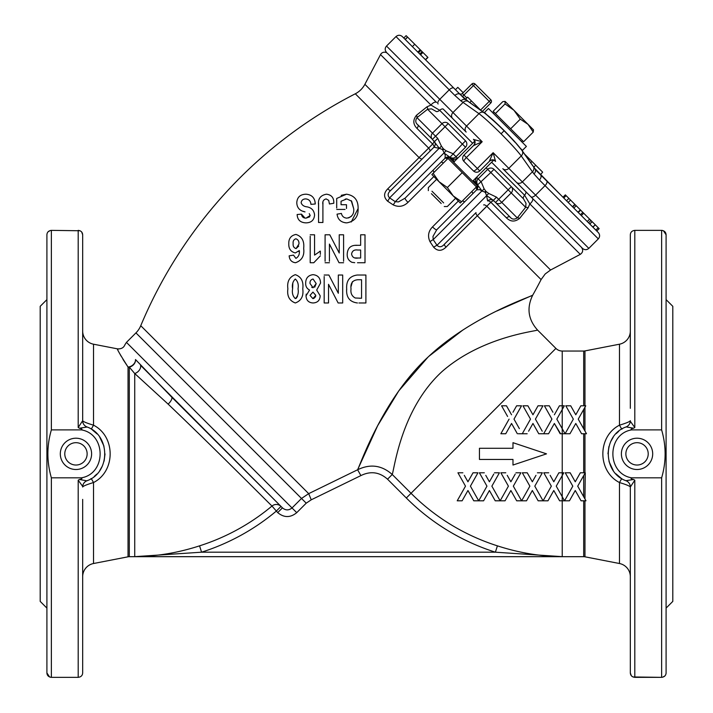 <?xml version="1.0" encoding="UTF-8"?>
<svg xmlns="http://www.w3.org/2000/svg" width="713" height="713" viewBox="0 0 713 713"><rect width="100%" height="100%" fill="white"/><g stroke="black" fill="none" stroke-linecap="round" stroke-linejoin="round"><path stroke-width="1.07" d="M450.794 159.347A4.474 0.579 135 0 0 451.311 158.277L450.42 157.591A4.474 4.474 0 0 0 444.992 158.277L445.251 155.122L442.942 150.398A2.326 1.782 -135 0 0 441.81 149.258L439.395 148.384L432.399 139.365A4.474 4.323 -45 0 1 432.506 133.153L441.989 123.67L427.577 109.249L431.579 108.866L435.999 111.353A4.474 1.881 135 0 0 439.654 110.265L430.991 105.061L380.519 54.589L364.878 84.303A22.353 22.353 0 0 1 355.306 93.786A460.482 460.482 0 0 0 140.755 325.707A22.353 22.353 0 0 1 135.942 332.891L126.451 342.383L292.018 507.95C288.792 510.544 285.601 510.517 282.446 507.861L280.993 506.408A6.702 6.658 -45 0 0 271.983 506.043L277.705 512.602C284.024 517.843 290.36 517.861 296.733 512.665L306.225 503.173L311.251 499.804L360.894 475.589C370.573 470.83 379.459 472.033 387.542 479.198L406.33 497.995A220.477 220.477 0 0 0 495.383 552.192L562.236 556.657C540.463 556.425 518.859 552.825 497.407 545.846L495.383 552.192L201.574 552.192A220.477 220.477 0 0 0 276.252 511.15L280.993 506.408L171.592 397.007L135.497 359.539C121.263 339.86 121.263 339.86 135.497 359.539C121.263 339.86 121.263 339.86 135.497 359.539A6.702 5.241 143 0 1 135.363 361.473A6.702 5.241 143 0 1 129.311 367.124L134.73 373.541L168.125 404.119C211.886 445.785 267.66 501.934 271.983 506.043A213.82 213.82 0 0 1 199.56 545.846C178.107 552.825 156.495 556.425 134.73 556.657L201.574 552.192L199.56 545.846M434.565 141.531L437.729 138.375L441.4 146.094L439.395 148.384L433.923 147.217L429.921 151.227A4.474 1.39 45 0 0 428.638 148.072L387.72 188.874C383.576 193.152 383.549 197.26 387.649 201.209L393.184 204.881C398.656 207.421 403.594 206.583 407.996 202.349L433.843 176.539M439.119 148.349L389.592 197.875C387.346 195.549 387.703 193.08 390.653 190.487L433.923 147.217A4.474 1.39 45 0 0 432.639 144.053L424.003 152.805M380.519 54.589A4.474 4.474 0 0 1 387.64 53.511L436.588 102.458A4.474 2.21 -45 0 0 430.991 105.061L426.998 106.807L416.49 115.256C412.8 119.918 412.979 124.312 417.025 128.438L432.639 144.053A4.474 1.381 -45 0 0 433.923 140.889A4.474 4.474 0 0 1 433.923 147.217M313.782 262.74L320.36 255.842L313.782 262.74L310.2 262.74L310.2 236.261M310.2 234.791L314.558 234.791L314.558 255.111L320.36 251.128L320.36 254.381M320.36 251.128L319.593 251.448M314.558 255.111L314.558 253.65M314.558 234.791L313.096 234.791M339.236 251.555L339.236 253.017L337.891 250.423M325.083 261.27L325.083 234.791L329.789 234.791L339.236 253.017L339.236 234.791L343.586 234.791L343.586 261.27M329.433 244.078L339.04 262.74L329.433 244.078L329.433 261.27M360.644 243.819L360.644 245.317L360.012 245.317M347.213 254.113C347.026 257.928 348.604 260.673 351.972 262.331C348.621 260.691 347.035 257.946 347.213 254.113C347.587 247.839 351.01 244.907 357.498 245.317L355.529 245.37M354.735 262.678L351.972 262.331M363.532 262.74L365.003 262.74L365.003 261.27M316.688 290.057L320.547 283.052C320.413 277.99 317.9 275.191 313.007 274.665C317.882 275.173 320.395 277.963 320.547 283.052L316.688 290.057L320.182 295.806L316.688 290.057M305.663 283.221C305.574 286.323 306.875 288.605 309.567 290.057C306.884 288.622 305.583 286.341 305.663 283.221C305.717 278.168 308.159 275.316 313.007 274.665M306.233 294.095L306.029 295.842L309.567 290.057M318.292 300.993L319.486 299.282M328.533 284.309L338.131 302.972L328.533 284.309L328.533 302.972L324.174 302.972L324.174 276.492M365.903 302.972L365.903 275.031L365.903 302.972L358.915 302.972M357.454 302.972C349.637 301.982 346.046 297.232 346.67 288.72C346.197 280.637 349.709 276.074 357.204 275.031C349.709 276.074 346.197 280.637 346.67 288.72L346.696 290.004M295.334 302.972C301.278 300.734 303.747 296.029 302.767 288.863C303.738 281.528 301.26 276.796 295.316 274.665C289.371 276.92 286.893 281.635 287.883 288.81C286.876 295.993 289.362 300.717 295.334 302.972C289.38 300.761 286.893 296.038 287.883 288.81C286.893 281.626 289.371 276.911 295.316 274.665C301.251 276.796 303.738 281.528 302.767 288.863C303.747 296.038 301.278 300.743 295.334 302.972M295.503 262.74C301.866 260.521 304.594 255.753 303.676 248.427C304.478 241.065 301.902 236.395 295.94 234.434C301.902 236.395 304.478 241.056 303.676 248.427C304.611 255.7 301.893 260.477 295.503 262.74C291.626 262.224 289.505 259.924 289.157 255.842L293.506 255.111L295.904 258.382L293.506 255.111M288.792 243.828C288.622 248.784 290.806 251.823 295.342 252.937C290.824 251.849 288.64 248.81 288.792 243.828C288.605 238.597 290.993 235.459 295.94 234.434M298.551 251.52L299.317 250.566C299.763 254.149 298.622 256.76 295.904 258.382C298.622 256.769 299.754 254.167 299.317 250.566L295.342 252.937M314.406 204.07L315.28 203.989L315.003 202.055M305.966 194.194C300.244 194.364 297.178 197.189 296.777 202.679C297.161 197.207 300.226 194.373 305.966 194.194C311.839 194.64 314.941 197.902 315.28 203.989L310.93 204.355C310.681 201.084 308.961 199.275 305.779 198.909C308.952 199.257 310.672 201.075 310.93 204.355M303.203 211.298L305.012 211.895C299.701 210.816 296.956 207.741 296.777 202.679M309.763 216.788L306.011 218.142L310.2 215.495L309.246 213.624M305.03 218.089L301.492 214.15C301.768 216.779 303.275 218.107 306.011 218.142M297.143 214.515C297.401 219.845 300.351 222.625 305.993 222.866C300.387 222.652 297.428 219.871 297.143 214.515L301.492 214.15M307.241 206.886C304.041 206.592 302 205.21 301.136 202.742C301.991 205.201 304.032 206.583 307.241 206.886C311.741 207.839 314.183 210.593 314.558 215.148L314.442 213.74M301.136 202.742C301.519 200.21 303.07 198.936 305.779 198.909C303.078 198.927 301.528 200.201 301.136 202.742M321.26 222.501L322.909 222.501L322.909 221.039M326.144 198.909L328.711 200.371L326.144 198.909C323.435 199.64 322.356 201.494 322.909 204.462L322.971 202.679M328.711 200.371L329.433 203.989L328.711 200.371M332.918 203.41L333.791 203.267C334.058 197.893 331.616 194.872 326.465 194.194C331.607 194.854 334.049 197.884 333.791 203.267L329.433 203.989M318.595 203.134L318.551 222.501L318.551 204.881C317.838 198.847 320.476 195.282 326.465 194.194M345.244 199.087L346.776 198.909L341.046 201.244L341.046 204.72L346.491 204.72L346.491 208.49M351.215 200.683L353.746 208.856L351.652 201.182L346.776 198.909M351.357 216.369L348.541 217.946M346.821 218.142C343.818 217.866 342.017 216.297 341.411 213.428C341.999 216.289 343.8 217.857 346.821 218.142C351.83 217.153 354.147 214.052 353.746 208.856M344.994 222.75L346.768 222.866C341.072 222.518 337.837 219.613 337.053 214.15L341.411 213.428M351.206 222.01L358.104 208.57C358.336 200.255 354.468 195.46 346.5 194.194L341.206 195.344M336.696 207.973L336.696 198.455L346.5 194.194C354.441 195.424 358.309 200.21 358.104 208.57C358.416 216.681 354.637 221.44 346.768 222.866M345.03 209.435L336.696 209.435M559.999 405.795L564.348 405.795L562.236 405.795L562.236 351.037A8.939 8.939 0 0 1 555.908 348.416L411.036 493.289L392.248 474.493C394.619 467.398 401.571 408.255 442.434 371.215C483.164 335.752 538.315 331.09 537.486 329.985C538.155 331.126 482.861 335.787 442.122 371.5C401.481 408.656 394.654 467.327 392.248 474.493C394.619 467.398 401.571 408.255 442.434 371.215C483.164 335.752 538.315 331.09 537.486 329.985C538.155 331.126 482.861 335.787 442.122 371.5C401.481 408.656 394.654 467.327 392.248 474.493C381.767 465.206 370.216 463.628 357.614 469.769L308.684 493.646L301.51 498.458L135.942 332.891M458.343 201.039L432.533 226.886C428.308 231.27 427.461 236.208 430.001 241.698L433.673 247.233C437.595 251.333 441.704 251.315 446.008 247.161L477.291 215.772A4.474 1.435 45 0 1 476.043 212.581L444.395 244.229C441.793 247.188 439.333 247.536 437.007 245.299L433.21 239.613L432.978 236.422L436.766 229.729L476.605 189.89L479.769 189.631L482.077 191.066L484.082 188.767L481.284 182.047L476.605 177.252M387.542 479.198L392.248 474.493C381.767 465.206 370.216 463.628 357.614 469.769C361.562 461.302 383.746 397.97 427.978 357.142C471.525 315.806 532.736 296.064 532.709 295.191A460.482 460.482 0 0 0 541.096 279.585L477.291 215.772L486.81 206.244A4.474 1.39 45 0 0 483.664 204.961M277.705 512.602L282.446 507.861L140.541 365.297A6.702 4.652 -39.7 0 1 134.73 373.541L134.73 556.657L562.236 556.657L562.236 500.802L564.527 500.802L559.607 500.802L553.796 490.508L547.976 500.802L543.074 500.82L547.976 500.802L553.796 490.508L559.607 500.802M171.592 397.007A6.702 2.602 -45 0 1 168.125 404.119M563.796 472.79L558.876 472.79L563.796 472.79L556.256 486.159L557.691 488.699M512.977 448.272L479.448 448.272L479.448 459.448L512.977 459.448L512.977 465.036L546.506 453.86L512.977 442.684L512.977 448.272L479.448 448.272L479.448 459.448L512.977 459.448M476.195 500.802L473.762 500.802L467.951 490.508L467.594 491.141M462.131 500.802L457.22 500.802L465.491 486.159L457.942 472.79L465.491 486.159L457.22 500.802L462.131 500.802L467.951 490.508L473.762 500.802L478.681 500.802L470.411 486.159L475.259 494.742M467.951 481.792L473.031 472.79L467.951 481.792L464.297 475.339M476.489 472.79L477.951 472.79L477.238 474.065M510.873 490.508L505.054 500.802L500.152 500.82L505.054 500.802L510.873 490.508L516.684 500.802L510.873 490.508M507.692 487.425L508.414 486.159L500.865 472.79L508.414 486.159L500.152 500.82M515.232 474.065L510.873 481.792L507.228 475.339M516.684 500.802L521.604 500.802L513.333 486.159L520.873 472.79L513.333 486.159L514.768 488.699M489.412 490.508L483.592 500.802L478.69 500.82L483.592 500.802L489.412 490.508L495.223 500.802L489.412 490.508M486.952 486.159L479.403 472.79L486.952 486.159L478.69 500.82M493.77 474.065L489.412 481.792L485.767 475.339M497.95 472.79L499.412 472.79L491.872 486.159L493.307 488.699M532.335 490.508L526.515 500.802L521.613 500.82L526.515 500.802L532.335 490.508L538.146 500.802L532.335 490.508M529.875 486.159L522.326 472.79L529.875 486.159L521.613 500.82M535.98 475.339L532.335 481.792L527.246 472.79L522.326 472.79M542.335 472.79L534.795 486.159L542.335 472.79L537.415 472.79M528.6 431.196L532.959 423.469L538.752 433.745L532.959 423.469M523.734 433.754L522.264 433.762L530.508 419.128L522.977 405.795L530.508 419.128L522.264 433.762L527.157 433.745M532.237 413.504L532.959 414.779L538.03 405.795L532.959 414.779L527.887 405.795L522.977 405.795M542.228 431.196L535.418 419.128L542.941 405.795L538.03 405.795M511.551 423.469L505.749 433.745L511.551 423.469L517.344 433.745L511.551 423.469M502.309 433.745L500.847 433.745L502.282 431.196M506.471 405.795L511.551 414.779L506.471 405.795L501.569 405.795L507.594 416.463M501.569 405.795L503.039 405.795M521.533 405.795L514.002 419.128L521.533 405.795L516.622 405.795L512.986 412.239M516.622 405.795L517.611 405.795M519.376 428.638L514.002 419.128M518.324 433.745L522.255 433.745M550.614 487.425L551.336 486.159L543.787 472.79L551.336 486.159L543.074 500.82M558.876 472.79L553.796 481.792L550.151 475.339M560.578 433.745L554.366 423.469L560.168 433.745L565.079 433.745L562.236 433.745L562.236 496.738L556.256 486.159L562.236 475.571M545.142 433.754L543.671 433.762L551.915 419.128L544.393 405.795L549.295 405.795L544.393 405.795L551.915 419.128L543.671 433.762L548.573 433.745L554.366 423.469M552.932 412.239L549.295 405.795M565.088 433.762L569.981 433.745L565.088 433.762L573.323 419.128L565.801 405.795L570.703 405.795L575.783 414.779L580.845 405.795L585.756 405.795L578.234 419.128L586.487 433.745L581.576 433.745L575.783 423.469L569.981 433.745M122.984 359.388L128.037 367.026A6.702 5.659 180 0 0 129.311 367.124L129.311 556.684L583.689 556.684A6.702 6.702 0 0 1 584.963 556.808L619.481 563.52A13.413 13.413 0 0 1 630.328 576.683M87.093 427.016L79.437 428.228L78.198 427.506L82.672 420.706L82.672 408.335L82.672 420.706C83.198 421.668 86.817 423.157 93.519 425.18C115.693 436.427 115.693 471.302 93.519 482.541L93.519 563.52L128.037 556.808A6.702 6.702 0 0 1 129.311 556.684M562.236 351.037L583.689 351.037A6.702 6.702 0 0 0 584.963 350.912L619.481 344.201A13.413 13.413 0 0 0 630.328 331.037M584.963 556.808L584.963 500.802L583.689 500.802L583.689 556.684M128.037 556.808L128.037 367.026C120.488 355.208 116.95 349.147 117.413 348.844L93.519 344.201A13.413 13.413 0 0 1 82.672 331.037L82.672 311.554M128.037 367.026A6.702 4.946 145.6 0 0 135.274 361.473A6.702 4.946 145.6 0 0 135.497 359.539M82.672 486.4L78.198 480.205L79.437 479.484C81.781 479.02 82.45 478.468 81.469 477.826C106.317 473.575 106.353 434.172 81.469 429.894L51.372 429.894C46.719 445.75 46.719 461.721 51.372 477.826L81.469 477.826M93.519 563.52A13.413 13.413 0 0 0 82.672 576.683M630.328 421.312L634.802 427.515L633.563 428.228C631.219 428.7 630.55 429.253 631.531 429.894C606.683 434.146 606.647 473.548 631.531 477.826L661.628 477.826C666.281 461.971 666.281 445.99 661.628 429.894L631.531 429.894M625.907 480.705L633.563 479.493L634.802 480.205L630.328 487.015C629.802 486.052 626.183 484.564 619.481 482.541L621.736 478.557M626.148 480.803A6.702 6.702 0 0 0 626.139 480.794A6.702 6.702 0 0 1 630.328 487.015L630.328 672.912L631.281 675.657M630.354 486.934A6.702 6.658 111.9 0 0 626.192 480.82C602.333 472.683 602.342 435.019 626.192 426.9L626.139 426.918A6.702 6.702 0 0 1 626.139 426.918L625.292 427.274M632.984 676.967L661.628 677.35L661.628 477.826M631.531 477.826C630.542 478.468 631.219 479.02 633.563 479.493M652.689 453.86A15.65 15.65 0 0 0 637.039 438.21A15.65 15.65 0 0 0 621.388 453.86A15.65 15.65 0 0 0 637.039 469.51A15.65 15.65 0 0 0 652.689 453.86M648.215 453.86A11.176 11.176 0 0 1 637.039 465.036A11.176 11.176 0 0 1 625.862 453.86A11.176 11.176 0 0 1 637.039 442.684A11.176 11.176 0 0 1 648.215 453.86M630.328 408.335L630.328 234.809C630.488 232.215 631.976 230.736 634.802 230.37L661.628 230.37C664.445 230.736 665.933 232.215 666.094 234.809L666.094 672.912C665.933 675.505 664.445 676.985 661.628 677.35L634.802 677.35C631.985 676.985 630.497 675.505 630.328 672.912M633.563 428.228L626.192 426.9A6.702 6.658 -111.9 0 0 630.354 420.786M666.094 299.62L672.805 306.323L672.805 601.389L666.094 608.1M662.546 677.252L664.855 675.977M666.022 673.723L666.094 672.912M666.094 234.809L663.42 230.745M662.546 230.459L661.628 230.37L661.628 429.894M619.481 563.52L619.481 482.541C597.307 471.293 597.307 436.418 619.481 425.18C626.174 423.166 629.784 421.677 630.328 420.706A6.702 6.702 0 0 1 626.139 426.918M631.638 676.049L632.226 676.539M630.328 239.31L630.328 265.735M630.328 311.554L630.328 362.516M630.328 486.4L630.328 499.385M630.328 545.204L630.328 596.166M630.328 641.985L630.328 668.411M618.759 431.267L616.166 433.647M613.225 437.203L610.64 441.695M608.902 446.579L607.975 453.825M609.009 461.534L613.26 470.553M615.872 473.762L620.809 477.968M622.378 428.771L621.727 429.155L619.481 425.18L619.481 344.201M93.519 344.201L93.519 425.18L91.264 429.155M86.852 426.918A6.702 6.702 0 0 0 86.861 426.918A6.702 6.702 0 0 1 82.672 420.706L82.672 234.809L81.719 232.064M82.646 420.786A6.702 6.658 -68.1 0 0 86.808 426.9C110.667 435.037 110.658 472.701 86.808 480.82L86.861 480.794A6.702 6.702 0 0 1 86.861 480.794L87.708 480.437M80.016 230.754L51.372 230.37L51.372 429.894M81.469 429.894C82.458 429.253 81.781 428.7 79.437 428.228M91.612 453.86A15.65 15.65 0 0 0 75.961 438.21A15.65 15.65 0 0 0 60.311 453.86A15.65 15.65 0 0 0 75.961 469.51A15.65 15.65 0 0 0 91.612 453.86M87.138 453.86A11.176 11.176 0 0 1 75.961 465.036A11.176 11.176 0 0 1 64.785 453.86A11.176 11.176 0 0 1 75.961 442.684A11.176 11.176 0 0 1 87.138 453.86M82.672 499.385L82.672 672.912C82.512 675.505 81.024 676.985 78.198 677.35L51.372 677.35C48.555 676.985 47.067 675.505 46.906 672.912L46.906 234.809C47.067 232.215 48.555 230.736 51.372 230.37M79.437 479.484L86.808 480.82A6.702 6.658 68.1 0 0 82.646 486.934M46.906 299.62L40.195 306.323L40.195 601.389L46.906 608.1M50.454 230.459L48.145 231.734M46.978 233.989L46.906 234.809M46.906 672.912L49.58 676.976M50.454 677.252L51.372 677.35L51.372 477.826M90.622 478.949L91.273 478.557L93.519 482.541C86.826 484.555 83.216 486.043 82.672 487.015A6.702 6.702 0 0 1 86.861 480.794M81.362 231.672L80.774 231.181M82.672 668.411L82.672 641.985M82.672 596.166L82.672 545.204M82.672 265.735L82.672 239.31M78.198 427.506L78.198 230.37C81.015 230.727 82.503 232.206 82.672 234.809M94.241 476.453L96.834 474.074M99.775 470.518L102.36 466.017M104.098 461.142L105.025 453.896M103.991 446.186L99.74 437.158M97.128 433.95L92.191 429.752M584.963 431.053L584.963 407.203L585.756 405.795M584.963 498.993L585.257 472.79L577.717 486.159L585.988 500.802L581.068 500.802L575.257 490.508L569.437 500.802L564.536 500.82L572.797 486.159L565.249 472.79L570.168 472.79L575.257 481.792L580.337 472.79L585.257 472.79M126.451 342.383L124.944 344.691C123.759 347.748 121.246 349.129 117.413 348.844L117.957 350.03M119.731 353.612L121.103 356.152M564.348 405.795L562.236 409.547L562.236 428.709L556.826 419.128L562.236 409.547L556.826 419.128M562.236 433.745L562.236 428.709L565.079 433.745M559.438 405.795L554.366 414.779M562.236 500.802L562.236 496.738L564.527 500.802M548.707 472.79L543.787 472.79M546.506 453.86L512.977 442.684M470.411 486.159L477.951 472.79L473.031 472.79M462.862 472.79L457.942 472.79M520.873 472.79L515.954 472.79M505.784 472.79L500.865 472.79M495.223 500.802L500.143 500.802L491.872 486.159L499.412 472.79L494.492 472.79M484.323 472.79L479.403 472.79M538.146 500.802L543.065 500.802L534.795 486.159M538.752 433.745L543.663 433.745M509.091 419.128L500.847 433.745L505.749 433.745M140.755 325.707L308.684 493.646L311.251 499.804M428.005 357.115L398.781 390.867L377.685 425.643L357.614 469.769L360.894 475.589M343.586 262.74L339.04 262.74M329.433 262.74L325.083 262.74M357.498 245.317L360.644 245.317L360.644 234.791L365.003 234.791L365.003 262.74L357.471 262.74M360.644 258.017L360.644 250.031L357.801 250.031C354.299 249.488 352.222 250.824 351.571 254.042C352.249 257.331 354.441 258.65 358.14 258.017L360.644 258.017M351.571 254.042C352.177 250.842 354.254 249.505 357.801 250.031M360.074 250.031L360.644 250.031M358.14 258.017L355.217 257.919M320.182 295.806C319.959 300.325 317.588 302.713 313.087 302.972C308.649 302.731 306.296 300.351 306.029 295.842M315.832 295.378L312.945 292.089L310.021 295.378L312.882 298.622L315.832 295.378L312.945 292.089M310.021 283.533C309.843 281.082 310.859 279.576 313.06 279.024L316.189 283.569L313.06 279.024C310.859 279.567 309.843 281.074 310.021 283.533L313.114 287.731L316.189 283.569L314.709 287.187M313.114 287.731L311.733 287.348M315.663 296.599L313.72 298.515M312.882 298.622L310.021 295.378M324.174 275.031L328.88 275.031L338.327 293.257L338.327 275.031L342.686 275.031L342.686 302.972L338.131 302.972M357.204 275.031L365.903 275.031M361.553 298.257L361.553 279.746L357.828 279.746C352.605 280.156 350.333 283.221 351.028 288.934C350.44 293.141 351.857 296.162 355.279 298.007L361.553 298.257M355.279 298.007C351.857 296.171 350.44 293.15 351.028 288.934M351.135 286.305L352.445 281.662M357.828 279.746L359.299 279.746M359.753 298.257L359.307 298.257M422.301 158.847A4.474 1.435 45 0 1 419.11 157.591L355.306 93.786M390.653 190.487A4.474 0.98 45 0 1 387.72 188.874M447.39 159.044A4.474 1.337 45 0 0 444.992 158.277L405.153 198.116L398.46 201.904L395.269 201.672L389.592 197.875A4.474 0.802 -57.5 0 1 387.649 201.209M443.976 152.965L446.115 150.808L452.835 153.598L457.283 157.929A4.474 3.975 -45 0 1 451.311 158.277A4.474 4.474 0 0 0 450.42 157.591L443.976 152.965L395.269 201.672A4.474 0.642 -55 0 1 393.184 204.881M444.992 158.277L450.42 157.591A4.474 4.474 0 0 0 452.693 158.206A4.474 4.474 0 0 1 450.42 157.591A4.474 4.474 0 0 1 451.311 158.277L454.475 161.441M473.441 180.407L477.291 184.462A4.474 4.474 0 0 0 476.605 183.571A4.474 3.975 -45 0 1 476.952 177.599M475.544 184.088A4.474 0.579 135 0 1 476.605 183.571L477.291 184.462A4.474 4.474 0 0 1 476.605 189.89A4.474 1.337 -135 0 0 475.838 187.492M476.605 189.89L477.291 184.462A4.474 4.474 0 0 1 476.676 182.189A4.474 4.474 0 0 0 477.291 184.462L482.077 191.066L484.483 191.94L485.936 191.307L484.082 188.767M477.746 184.774L490.829 172.51L487.665 169.346L478.12 178.892A4.474 4.465 -135 0 0 477.746 184.774M484.483 191.94A2.326 1.782 45 0 1 485.624 193.08L485.936 191.307M485.624 193.08L486.498 195.487L488.797 193.481L486.257 191.628M482.077 210.879L490.829 202.251A4.474 1.381 135 0 1 493.993 200.959A4.474 4.474 0 0 0 487.665 200.959L486.498 195.487L493.351 200.317L496.515 197.153L488.797 193.481M476.676 182.189A4.474 4.474 0 0 1 477.986 179.025L477.986 179.025A4.474 4.474 0 0 0 476.676 182.189M452.693 158.206A4.474 4.474 0 0 0 455.857 156.905L455.865 156.896A4.474 4.474 0 0 1 452.693 158.206M465.536 140.889L448.21 123.563A4.474 4.323 -45 0 0 441.989 123.67L462.38 144.053L450.108 157.136A4.474 4.465 45 0 0 455.99 156.762L465.536 147.217L462.38 144.053L465.536 140.889A4.474 4.474 0 0 1 465.536 147.217M442.942 150.398L443.584 148.955L446.115 150.808M441.81 149.258L443.584 148.955M441.4 146.094L443.254 148.625M493.351 200.317L495.517 202.483L498.681 199.319L496.515 197.153M491.622 162.234L524.616 195.228A4.474 1.881 135 0 0 523.529 198.882L511.319 186.681L523.529 198.882L526.025 203.303L525.633 207.305L517.255 217.902C514.331 219.729 511.952 219.452 510.107 217.073L495.517 202.483A4.474 4.323 -45 0 0 501.729 202.376L498.681 199.319L508.164 189.836L511.212 192.893A4.474 4.323 -45 0 0 511.319 186.681L508.164 189.836L490.829 172.51L493.993 169.346A4.474 4.474 0 0 0 487.665 169.346L486.088 167.76M448.21 123.563L432.399 139.365L417.818 124.784C415.429 122.93 415.153 120.55 416.98 117.627L437.729 138.375M405.153 198.116L433.361 169.908L405.153 198.116A4.474 0.989 -135 0 0 407.996 202.349M432.533 226.886A4.474 0.989 -135 0 0 436.766 229.729L472.594 193.9A4.474 1.337 -135 0 0 471.837 191.503M430.001 241.698A4.474 0.642 145 0 1 433.21 239.613L481.917 190.906M433.673 247.233A4.474 0.802 147.5 0 1 437.007 245.299L486.542 195.763M446.008 247.161A4.474 0.98 45 0 1 444.395 244.229M555.908 348.416L537.486 329.985C528.128 319.451 526.533 307.856 532.709 295.191L496.703 311.064M488.637 315.128L480.517 319.469M462.942 329.95L428.843 356.331M295.325 298.622C297.856 296.225 298.765 292.954 298.043 288.81C298.765 284.639 297.856 281.377 295.325 279.024C292.785 281.403 291.884 284.665 292.606 288.81C291.875 292.945 292.785 296.216 295.325 298.622M297.535 296.198L296.234 298.346M295.325 279.024C297.847 281.35 298.756 284.612 298.043 288.81M292.606 288.81L292.802 283.373M298.952 244.006C299.157 241.315 298.132 239.577 295.868 238.784C293.756 239.541 292.847 241.128 293.15 243.552C292.865 246.172 293.836 247.848 296.064 248.587L298.952 244.006M293.15 243.552C292.838 241.146 293.747 239.559 295.868 238.784M298.729 246.065L296.064 248.587M314.558 215.148C314.076 220.183 311.224 222.759 305.993 222.866M322.909 204.462L322.909 222.501L318.551 222.501M510.107 217.073A4.474 2.121 135 0 0 506.444 217.857C510.561 221.903 514.955 222.082 519.625 218.392C514.955 222.082 510.561 221.903 506.444 217.857L490.829 202.251A4.474 1.39 45 0 0 487.665 200.959M511.319 186.681L493.993 169.346M417.818 124.784L432.399 139.365L417.818 124.784A4.474 2.121 -45 0 1 417.025 128.438M517.255 217.902A4.474 1.8 -141.8 0 1 519.625 218.392L528.083 207.884L529.821 203.891A4.474 2.21 -45 0 0 532.433 198.303L525.695 191.565A4.474 1.881 -45 0 1 524.616 195.228L529.821 203.891L580.293 254.363L529.821 203.891L528.083 207.884A4.474 1.756 -141.6 0 0 525.633 207.305L511.212 192.893L501.729 202.376L517.255 217.902M416.49 115.256A4.474 1.8 51.8 0 1 416.98 117.627L427.577 109.249A4.474 1.756 51.6 0 0 426.998 106.807M472.648 143.268L439.654 110.265A4.474 1.881 -45 0 1 443.317 109.187L466.186 132.057A4.474 3.984 -45 0 1 466.534 126.076L482.193 141.744L473.441 145.639A4.474 4.474 0 0 0 473.441 139.311L474.216 139.65A4.474 4.233 -135 0 1 473.878 145.202L463.958 155.122A4.474 4.474 0 0 0 463.958 161.441A4.474 1.034 -45 0 1 466.391 157.546L477.336 168.491L493.138 152.689L495.571 161.441A4.474 4.474 0 0 0 489.252 161.441L493.138 152.689L508.806 168.348A4.474 3.984 135 0 1 502.825 168.696L516.372 182.252L502.825 168.696M554.046 194.622L598.314 238.891L588.831 248.374L535.57 195.121L588.831 248.374C586.719 250.111 584.615 250.111 582.503 248.374L516.372 182.252A4.474 3.984 135 0 0 522.353 181.904L535.57 195.121A4.474 2.121 135 0 1 530.909 196.779M517.13 135.265L503.039 121.174L523.6 141.735L533.235 132.101L533.502 129.828L505.054 101.38L505.062 103.929L513.948 110.274L520.294 119.151L528.039 124.356L533.235 132.101L533.369 129.695M495.232 160.666A4.474 4.233 45 0 0 489.679 161.004L479.769 170.924L477.336 168.491A4.474 1.034 -45 0 1 473.441 170.924A4.474 4.474 0 0 0 479.769 170.924A4.474 4.474 0 0 1 473.441 170.924L463.958 161.441A4.474 4.474 0 0 1 463.958 155.122L466.391 157.546L482.193 141.744L474.216 139.65M565.338 194.854L562.967 197.225L546.719 180.977L598.314 232.572L596.781 231.039L599.152 228.668L598.207 227.723L595.836 230.094L598.26 227.777L595.31 224.827L592.744 227.001M452.71 86.968L425.572 59.83L427.943 57.459M422.123 51.639L419.814 54.072L422.185 51.701L422.925 52.441L414.743 44.259L407.631 37.147L405.26 39.518L402.31 36.568L460.135 94.392A4.474 2.914 135 0 0 454.912 95.489L395.991 36.568L449.252 89.829L439.769 99.312L386.508 46.051L466.534 126.076L478.958 113.652L460.963 100.916L454.912 95.489M598.314 232.572C600.043 234.675 600.043 236.787 598.314 238.891L539.393 179.97A4.474 2.914 -45 0 0 540.49 174.747L542.638 172.154L535.721 165.238L533.814 167.145M535.133 168.963L546.719 180.977A4.474 2.121 -45 0 1 545.053 185.63L535.57 195.121M521.239 155.924C517.228 150.666 510.508 143.295 501.079 133.803C491.596 124.374 484.216 117.654 478.958 113.652A4.474 3.975 125.2 0 1 484.359 112.814A4.474 3.975 125.2 0 1 484.929 113.322C489.573 116.709 495.998 122.484 504.234 130.657C512.397 138.883 518.173 145.318 521.568 149.953A4.474 3.975 144.8 0 1 522.068 150.523A4.474 3.975 144.8 0 1 521.239 155.924L508.806 168.348L522.353 181.904L532.451 171.806L521.239 155.924M467.434 101.094L466.748 100.399A4.474 3.717 127.5 0 0 466.32 100.007L466.32 100.007A4.474 3.717 127.5 0 0 460.963 100.916M484.929 113.322L469.047 102.102A4.474 3.975 125.2 0 0 468.477 101.594L460.135 94.392L465.928 99.749M539.393 179.97L533.966 173.927A4.474 3.717 -37.5 0 0 534.884 168.571L561.22 195.478L535.427 169.685M455.268 89.526L465.197 99.455M462.38 93.474L463.958 95.052L475.018 83.991L490.829 99.793L489.252 101.38L471.863 83.991A2.237 2.237 0 0 1 475.018 83.991A2.237 2.237 0 0 0 471.863 83.991L462.38 93.474A2.237 2.237 0 0 1 459.217 93.474A2.237 2.237 0 0 0 462.38 93.474A2.237 2.237 0 0 1 459.217 93.474M480.41 89.375L482.14 91.104M482.371 111.415L490.829 102.957A2.237 2.237 0 0 0 490.829 99.793M592.94 227.197L595.31 224.827L582.842 212.358L583.689 213.205L581.318 215.576M589.615 219.132L587.245 221.502M590.934 220.451L588.564 222.821M592.111 221.627L589.74 223.998M524.608 154.124L531.951 161.468L530.686 162.724M531.951 161.468L535.721 165.238M527.495 157.012L526.996 157.511M476.061 105.577L475.25 106.389M469.805 102.538L471.409 100.925L467.621 97.137L465.446 99.312M463.165 92.681L457.817 87.334L455.447 89.704M405.127 39.384L407.497 37.014L406.134 35.65L403.763 38.021M414.743 44.259L412.372 46.63M420.554 54.812L422.925 52.441L427.898 57.414L425.527 59.785M420.207 49.723L417.836 52.094M420.893 50.409L418.522 52.78M427.764 57.281L425.394 59.651M562.976 197.234L565.347 194.863L582.842 212.358L580.471 214.729M570.552 200.068L568.181 202.439M574.838 204.355L572.468 206.725M566.131 195.647L563.76 198.018M568.876 198.392L566.505 200.763M580.346 209.863L577.976 212.233M576.211 205.727L573.84 208.098M471.409 100.925L476.97 106.487L476.311 107.137M476.97 106.487L480.758 110.274M521.568 149.953L532.78 165.844A4.474 3.975 144.8 0 1 533.288 166.414L534.884 168.571A4.474 3.717 -37.5 0 0 534.483 168.134L533.787 167.448M533.966 173.927L532.451 171.806A4.474 3.975 144.8 0 0 533.288 166.414L522.068 150.523L514.002 140.844L504.243 130.639L501.079 133.803M514.839 142.11C505.66 131.95 496.872 123.394 488.494 116.424M521.649 141.682L522.602 140.737L521.649 141.682L526.39 146.423L488.458 108.492L493.2 113.233L494.287 112.422L493.146 111.281L502.781 101.647L505.054 101.38M520.508 148.447L522.442 150.381L520.508 148.447M486.435 114.374L484.51 112.44L486.435 114.374M503.039 121.174L494.287 112.422M495.428 113.563L505.062 103.929M510.66 128.795L520.294 119.151M493.565 160.282L472.648 181.2L477.398 185.941L470.277 178.829L448.94 157.493L453.682 162.234L474.6 141.317M477.398 185.941L476.444 186.886L447.996 158.438L433.139 173.286L438.985 181.672L447.372 187.519L453.21 195.897L461.596 201.743L460.322 203.009L431.873 174.56L433.139 173.286M469.332 179.774L455.108 165.55M462.22 172.662L447.372 187.519M476.444 186.886L461.596 201.743M438.985 181.672L440.26 182.947M431.98 191.227L443.655 202.902M431.401 193.686L441.195 203.481M364.878 84.303L428.638 148.072M306.225 503.173L301.51 498.458L292.018 507.95L296.733 512.665M583.689 433.745L583.689 472.79M134.73 556.657L562.236 556.657M497.407 545.846A213.82 213.82 0 0 1 411.036 493.289L406.33 497.995M583.689 351.037L583.689 405.795M634.802 480.205L634.802 677.35M634.802 230.37L634.802 427.515M78.198 677.35L78.198 480.205M584.963 350.912L584.963 405.795M584.963 433.745L584.963 472.79M583.689 475.58L583.689 496.729M583.689 409.476L583.689 428.78M562.236 405.795L562.236 409.547M443.379 163.054A4.474 1.337 45 0 0 440.982 162.288M433.361 169.908A4.474 1.381 -135 0 0 434.101 172.332M462.55 200.781A4.474 1.381 -135 0 0 464.974 201.521M486.81 206.244L550.579 270.004L486.81 206.244M477.291 215.772L541.096 279.585L545.178 273.979L550.579 270.004L580.293 254.363C583.029 252.349 583.386 249.978 581.38 247.251M438.103 103.973A4.474 2.121 -45 0 1 439.769 99.312M452.639 118.51A4.474 3.984 -45 0 1 452.978 112.529L463.076 102.431A4.474 3.975 125.2 0 1 468.477 101.594L484.359 112.814L494.038 120.88L504.243 130.639M453.905 88.162A4.474 2.121 135 0 0 449.252 89.829M490.829 102.957L489.252 101.38L480.553 110.069M462.407 96.612L463.958 95.052L466.828 97.931M466.748 100.399L467.888 101.264M533.618 167.002L534.483 168.134M526.39 146.423L522.442 150.381L526.39 146.423M402.31 36.568C400.207 34.839 398.095 34.839 395.991 36.568L386.508 46.051C384.77 48.163 384.77 50.267 386.508 52.379M589.794 224.051L592.164 221.681M572.744 207.002L575.115 204.631M578.27 212.527L580.64 210.157M488.458 108.492L484.51 112.44M448.94 157.493L447.996 158.438M428.335 190.629L428.335 187.581L436.614 179.302M444.261 206.547L447.301 206.547L455.58 198.267"/></g></svg>
